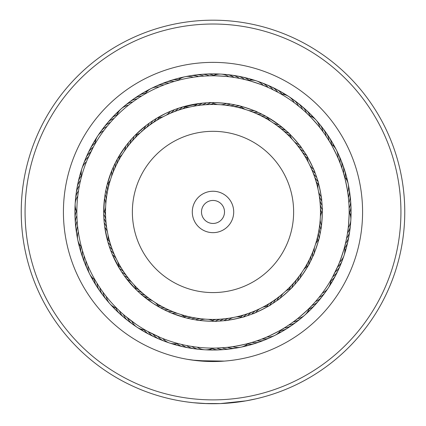 <?xml version="1.0" encoding="UTF-8"?>
<svg xmlns="http://www.w3.org/2000/svg" width="426" height="426" viewBox="0 0 426 426"><rect width="100%" height="100%" fill="white"/><g stroke="black" fill="none" stroke-linecap="round" stroke-linejoin="round"><path stroke-width="0.64" d="M105.52 211.951A107.48 107.48 0 0 1 213 104.471A107.48 107.48 0 0 1 320.48 211.951A107.48 107.48 0 0 1 213 319.425A107.48 107.48 0 0 1 105.52 211.951A107.48 107.48 0 0 1 213 104.471A107.48 107.48 0 0 1 320.48 211.951M192.291 211.951A20.709 20.709 0 0 0 213 232.66A20.709 20.709 0 0 0 233.709 211.951A20.709 20.709 0 0 0 213 191.242A20.709 20.709 0 0 0 192.291 211.951M201.493 211.951A11.507 11.507 0 0 0 213 223.458A11.507 11.507 0 0 0 224.507 211.951A11.507 11.507 0 0 0 213 200.444A11.507 11.507 0 0 0 201.493 211.951M211.376 361.52L210.572 361.509M192.797 360.156L191.556 359.986M187.435 359.326L197.1 360.678L224.316 361.099M230.12 360.545L233.698 360.087M215.977 361.498L215.199 361.514M214.219 361.525L192.509 360.119M192.312 360.092L190.619 359.842M400.866 206.988A187.93 187.93 0 0 0 208.037 24.085A187.93 187.93 0 0 0 25.134 216.914A187.93 187.93 0 0 0 217.963 399.817A187.93 187.93 0 0 0 400.866 206.988M21.3 217.015A191.769 191.769 0 0 1 207.936 20.251A191.769 191.769 0 0 1 404.7 206.887A191.769 191.769 0 0 1 218.064 403.651A191.769 191.769 0 0 1 21.3 217.015M362.526 208A149.579 149.579 0 0 1 216.951 361.477A149.579 149.579 0 0 1 63.474 215.902A149.579 149.579 0 0 1 209.049 62.425A149.579 149.579 0 0 1 362.526 208M74.976 215.599A138.072 138.072 0 0 0 216.648 349.975A138.072 138.072 0 0 0 351.024 208.303A138.072 138.072 0 0 0 209.352 73.927A138.072 138.072 0 0 0 74.976 215.599M206.562 403.608L194.858 402.858M250.925 399.929L256.047 398.821L245.871 400.877L220.492 403.571L204.347 403.523M198.239 403.15L192.637 402.634M191.609 402.522L191.322 402.49M193.862 402.762L193.207 402.692M189.176 402.229L188.766 402.181M187.461 402.011L191.407 402.495M191.886 402.554L192.222 402.586M193.42 402.714L207.206 403.63M221.898 403.513L231.483 402.826M232.809 402.692L245.6 400.925M246.755 400.722L248.07 400.483M244.263 401.154L233.405 402.629M233.155 402.655L230.892 402.879M246.228 400.818L241.867 401.532M189.091 402.219L184.836 401.638M184.565 401.596L186.322 401.851M187.616 402.027L193.266 402.698M307.226 156.544L306.48 155.304A15.341 15.341 71.8 0 1 302.029 151.741M300.255 146.118L301.741 148.131A15.341 15.341 67.3 0 1 297.023 144.931M307.934 114.349L306.789 113.252C306.933 112.618 322.631 130.271 321.965 130.308M292.279 139.382A15.341 15.341 0 0 1 289.85 134.222L287.518 131.98C287.246 130.899 302.13 147.63 301.113 147.263L299.164 144.691A15.341 15.341 0 0 1 294.323 141.677M321.896 202.462L322.109 205.337A15.341 15.341 99.6 0 1 319.825 200.113A15.341 15.341 0 0 0 322.109 205.337M321.486 198.564L321.763 201.051A15.341 15.341 97.3 0 1 319.276 195.917M344.016 174.894L343.574 173.371C344.016 172.892 348.782 196.029 348.186 195.731M317.94 188.739A15.341 15.341 0 0 1 318.419 183.058L317.519 179.958C317.823 178.883 322.349 200.811 321.651 199.986L321.252 196.78A15.341 15.341 0 0 1 318.563 191.753M344.991 245.365L345.369 243.826C345.992 243.629 338.553 266.053 338.185 265.494L332.514 277.172M303.616 269.743A15.341 15.341 0 0 1 307.971 266.064L310.794 260.776A15.341 15.341 129.6 0 1 311.433 255.11A15.341 15.341 0 0 0 310.794 260.776M335.981 270.377L337.27 267.587M314.132 253.422L312.641 256.894A15.341 15.341 127.3 0 1 313.051 251.207M319.995 234.311L319.516 236.505C320.309 235.732 313.259 256.99 313.078 255.914L314.329 252.938A15.341 15.341 0 0 1 314.521 247.24M268.401 306.177L269.647 305.431A15.341 15.341 161.8 0 1 273.21 300.98M294.781 320.805L290.777 323.707M278.833 299.206L276.82 300.692A15.341 15.341 157.3 0 1 280.02 295.974M310.602 306.885L311.699 305.74C312.333 305.884 294.68 321.582 294.638 320.911M285.569 291.23A15.341 15.341 0 0 1 290.729 288.801L292.966 286.469C294.047 286.197 277.321 301.081 277.688 300.064L280.26 298.115A15.341 15.341 0 0 1 283.274 293.269M219.177 321.082L219.614 321.055A15.341 15.341 -170.4 0 1 224.837 318.776A15.341 15.341 0 0 0 219.614 321.055M229.396 347.115L224.124 347.648M226.387 320.437L223.9 320.714A15.341 15.341 -172.7 0 1 229.028 318.227M250.057 342.962L251.58 342.525C252.059 342.962 228.922 347.733 229.22 347.137M236.212 316.891A15.341 15.341 0 0 1 241.893 317.37L244.993 316.47C246.068 316.774 224.14 321.3 224.965 320.602L228.171 320.198A15.341 15.341 0 0 1 233.198 317.514M160.293 337.488L147.22 331.162M155.208 302.567A15.341 15.341 0 0 1 158.887 306.922L164.175 309.745A15.341 15.341 -140.4 0 1 169.841 310.384A15.341 15.341 0 0 0 164.175 309.745M154.574 334.932L157.364 336.22M171.529 313.083L168.057 311.592A15.341 15.341 -142.7 0 1 173.744 312.002M179.586 343.942L181.125 344.32M190.635 318.946L185.31 317.695L172.013 313.28A15.341 15.341 0 0 1 177.711 313.467M118.774 267.352L119.52 268.598A15.341 15.341 -108.2 0 1 123.971 272.161M101.431 289.989L101.244 289.723M125.745 277.784L124.259 275.771A15.341 15.341 -112.7 0 1 128.977 278.971M104.035 293.589L104.588 294.318L104.035 293.589M118.066 309.553L118.55 310.016M125.329 277.23L126.836 279.211A15.341 15.341 0 0 1 131.677 282.225M133.721 284.52A15.341 15.341 0 0 1 136.15 289.68L125.329 277.235M103.763 215.801L103.891 218.565A15.341 15.341 -80.4 0 1 106.175 223.788A15.341 15.341 0 0 0 103.891 218.565M77.356 223.746L77.33 223.426M104.514 225.333L104.237 222.851A15.341 15.341 -82.7 0 1 106.724 227.979M77.926 229.071L77.841 228.4M81.984 249.008L82.17 249.652M108.06 235.157A15.341 15.341 0 0 1 107.581 240.839L104.748 227.117A15.341 15.341 0 0 1 107.437 232.149M87.463 159.244L93.486 146.72M116.468 160.666L115.206 163.126A15.341 15.341 -50.4 0 1 114.567 168.792A15.341 15.341 0 0 0 115.206 163.126M90.019 153.525L88.73 156.315M111.868 170.48L113.359 167.008A15.341 15.341 -52.7 0 1 112.949 172.695M81.009 178.537L80.844 179.186M106.005 189.586L107.256 184.261L111.671 170.964A15.341 15.341 0 0 1 111.479 176.662M157.599 117.725L156.353 118.465A15.341 15.341 -18.2 0 1 152.79 122.922M139.409 97.394L139.984 97.032M147.167 124.69L149.18 123.21A15.341 15.341 -22.7 0 1 145.98 127.928M130.633 103.534L131.176 103.124M115.398 117.017L114.935 117.501M140.431 132.672A15.341 15.341 0 0 1 135.271 135.101L145.74 125.787A15.341 15.341 0 0 1 142.726 130.628M203.511 103.055L206.386 102.842A15.341 15.341 9.6 0 1 201.163 105.126A15.341 15.341 0 0 0 206.386 102.842M196.604 76.786L201.876 76.249M205.321 102.911L202.1 103.188A15.341 15.341 7.3 0 1 196.972 105.675M175.943 80.935L175.299 81.121M181.716 107.219L201.035 103.3L197.829 103.699A15.341 15.341 0 0 1 192.802 106.388M189.788 107.006A15.341 15.341 0 0 1 184.107 106.532L178.372 108.273A15.341 15.341 -21.5 0 1 173.915 111.83M258.417 112.528L261.825 114.152A15.341 15.341 39.6 0 1 256.159 113.518A15.341 15.341 0 0 0 261.825 114.152M246.414 79.96L244.875 79.577C244.678 78.959 267.102 86.398 266.543 86.766L268.151 87.463A15.341 15.341 -142.7 0 0 258.96 81.978M254.471 110.819L257.943 112.31A15.341 15.341 37.3 0 1 252.256 111.9M342.919 171.215L343.67 173.691M344.064 175.065L344.309 175.959M341.215 166.135L342.797 170.821M315.858 174.958L316.678 177.322A15.341 15.341 68.5 0 1 313.121 172.865M314.324 170.943L315.235 173.27A15.341 15.341 -113.8 0 1 311.507 168.957M329.958 142.247L329.138 140.889C329.442 140.314 340.033 161.427 339.378 161.294M308.36 162.37A15.341 15.341 0 0 1 307.348 156.757L305.676 153.994C305.692 152.881 315.741 172.892 314.851 172.274L313.637 169.282A15.341 15.341 0 0 1 309.739 165.118M346.945 236.382L345.843 241.803M320.794 230.088L320.102 233.799A15.341 15.341 98.5 0 1 319.25 228.166M321.422 225.833L320.879 229.571A15.341 15.341 -83.8 0 1 319.804 223.97M349.139 210.066L349.112 208.479C349.661 208.133 348.276 231.712 347.776 231.27M322.131 205.774L322.237 208.096C322.812 207.148 321.502 229.507 321.044 228.517L321.486 225.317A15.341 15.341 0 0 1 320.192 219.763M296.464 282.534L294.829 284.424A15.341 15.341 128.5 0 1 296.906 279.115M299.174 279.195L297.614 281.149A15.341 15.341 -53.8 0 1 299.483 275.76M328.339 287.848A15.341 15.341 0 0 0 330.848 280.143L329.032 283.189M312.423 257.368L309.532 263.236C310.501 262.688 298.195 281.394 298.285 280.319L300.271 277.768A15.341 15.341 0 0 1 301.928 272.31M258.816 340.166L253.566 341.924M249.987 314.809L247.628 315.629A15.341 15.341 158.5 0 1 252.085 312.072M254.008 313.275L251.681 314.186A15.341 15.341 -23.8 0 1 255.989 310.453M282.704 328.909L284.062 328.089C284.637 328.393 263.524 338.984 263.657 338.329M275.35 301.73L270.957 304.627C272.07 304.643 252.059 314.692 252.677 313.802L255.669 312.583A15.341 15.341 0 0 1 259.833 308.69M178.824 343.745L178.515 343.665M184.032 344.985L183.372 344.842M194.863 319.74L191.152 319.053A15.341 15.341 -171.5 0 1 196.785 318.195M193.857 346.753L188.393 345.864M199.118 320.373L195.38 319.83A15.341 15.341 6.2 0 1 200.976 318.755M214.885 348.09L215.556 348.079M194.581 346.855L193.91 346.759M222.489 320.847L216.85 321.188C217.803 321.758 195.443 320.453 196.434 319.995L199.634 320.437A15.341 15.341 0 0 1 205.188 319.143M117.512 309.004L118.604 310.069M141.554 294.68L139.568 292.918M121.261 312.562L120.723 312.066M161.06 308.131L152.913 303.259L141.331 294.483M135.825 324.117L125.036 315.879M137.103 327.29A15.341 15.341 0 0 0 144.808 329.799L145.751 330.336M81.776 248.251L81.691 247.943M83.304 253.385L83.097 252.74M110.142 248.938L108.561 244.21M85.035 258.454L84.801 257.815M111.676 252.959L109.913 248.294M96.042 281.655L96.388 282.23M86.963 263.449L86.707 262.821M119.935 269.28L112.363 254.62A15.341 15.341 0 0 1 116.261 258.784M81.206 177.775L81.286 177.461M79.96 182.983L80.029 182.669M105.206 193.814L105.898 190.097A15.341 15.341 -81.5 0 1 106.75 195.736M78.927 188.239L79.044 187.573M104.578 198.069L105.121 194.331A15.341 15.341 96.2 0 1 106.196 199.927M76.861 213.836L76.872 214.507M78.096 193.532L78.192 192.861M103.869 218.128L103.694 212.574L104.514 198.585A15.341 15.341 0 0 1 105.808 204.139M129.536 141.368L132.843 137.635M126.826 144.707L128.386 142.753A15.341 15.341 126.2 0 1 126.517 148.136M103.752 130.691A15.341 15.341 0 0 0 95.152 143.759L94.891 144.217M122.384 154.159A15.341 15.341 0 0 1 118.029 157.838L125.729 146.134A15.341 15.341 0 0 1 124.072 151.587M172.264 82.032L174.745 81.281M176.114 80.887L177.578 80.482M167.184 83.736L171.875 82.154M176.013 109.093L181.007 107.432M166.497 83.981L167.136 83.752M171.992 110.627L176.657 108.864M143.296 94.993L142.721 95.339M161.502 85.914L162.13 85.658M155.671 118.881L165.799 113.359L173.323 110.1M242.682 79.071L245.206 79.657M246.585 80.003L248.054 80.386M235.365 104.956L237.554 105.435C236.781 104.642 258.039 111.687 256.963 111.873L253.987 110.622A15.341 15.341 0 0 1 248.289 110.43M231.137 104.157L234.848 104.849A15.341 15.341 8.5 0 1 229.215 105.701M226.882 103.529L230.62 104.072A15.341 15.341 -173.8 0 1 225.024 105.147M211.115 75.807L209.528 75.839C209.182 75.29 232.761 76.675 232.319 77.175M206.823 102.815L209.15 102.709C208.197 102.139 230.557 103.449 229.566 103.907L226.366 103.465A15.341 15.341 0 0 1 220.812 104.759M270.792 121.335A15.341 15.341 0 0 1 267.113 116.98L278.817 124.68L287.459 131.927M303.349 110.089L305.277 111.836M295.127 103.353L301.267 108.284M294.254 102.703A15.341 15.341 0 0 0 281.192 94.103L284.238 95.919M123.221 274.301L120.473 270.143M113.577 166.534L116.341 160.911M152.721 120.766A15.341 15.341 0 0 1 149.334 125.356A15.341 15.341 -20.4 0 0 152.721 120.766L154.718 119.477M262.219 114.349L266.372 116.559M107.645 241.079L108.039 242.474A15.341 15.341 -109.2 0 1 111.42 247.064M109.908 248.289L110.765 250.626A15.341 15.341 66.2 0 1 114.493 254.94M135.095 135.276L134.089 136.315A15.341 15.341 -49.2 0 1 131.799 141.538M172.631 110.371L170.331 111.314A15.341 15.341 0 0 1 166.167 115.212M163.419 116.591A15.341 15.341 0 0 1 157.806 117.603L155.043 119.275M177.36 108.614L174.319 109.716A15.341 15.341 156.2 0 1 170.011 113.444M183.872 106.596L182.477 106.99A15.341 15.341 -19.2 0 1 177.887 110.371M133.034 137.433L131.171 139.478A15.341 15.341 -51.5 0 1 129.094 144.787M105.691 191.146L105.6 191.615M117.64 261.532A15.341 15.341 0 0 1 118.652 267.139L119.93 269.275M108.481 243.944L109.322 246.579A15.341 15.341 -111.5 0 1 112.879 251.031M136.325 289.856L137.364 290.862A15.341 15.341 -139.2 0 1 142.588 293.152M199.613 103.465L204.576 102.97M150.65 122.171L154.808 119.418M115.398 162.732L117.613 158.573M104.104 221.44L103.768 216.078M121.82 272.23A15.341 15.341 0 0 1 126.405 275.617A15.341 15.341 -110.4 0 0 121.82 272.23L120.526 270.233M273.087 120.643A109.306 109.306 0 0 0 121.692 151.858A109.306 109.306 0 0 0 152.913 303.259A109.306 109.306 0 0 0 304.308 272.038A109.306 109.306 0 0 0 273.087 120.643M324.99 134.515L329.314 141.176M330.049 142.401L330.816 143.711M321.859 130.17L325.091 134.659M349.043 206.408L349.118 208.815M349.144 210.242L349.155 211.759M348.164 195.555L348.718 201.061M290.436 323.941L285.825 326.992M224.071 347.653L216.131 348.069M214.709 348.095L213.192 348.106M341.274 166.305L341.077 165.751M344.565 247.005L344.714 246.436M309.409 308.094L311.118 306.347M313.115 304.228L314.803 302.359M316.667 300.218L318.281 298.285M320.059 296.07L321.593 294.078M309.143 115.542L307.396 113.833M138.152 325.688A136.155 136.155 0 0 0 326.737 286.799A136.155 136.155 0 0 0 287.848 98.214A136.155 136.155 0 0 0 99.263 137.103A136.155 136.155 0 0 0 138.152 325.688M128.881 319.01L131.746 321.199A15.341 15.341 0 0 0 137.092 327.285M242.852 79.108L242.282 78.98M105.941 127.832L104.407 129.823M109.333 123.684L107.719 125.611M112.885 119.674L111.197 121.538M116.591 115.808L114.882 117.555M271.426 88.97L278.05 92.341M195.875 76.877L196.78 76.765M206.546 75.95L209.869 75.833M211.291 75.807L212.808 75.796M140.175 96.91L142.225 95.637M143.45 94.902L144.76 94.13M76.999 218.405L76.957 217.494M76.85 213.048L76.845 212.143M98.443 285.537L97.959 284.77M95.642 280.979L95.184 280.191M304.18 151.667A15.341 15.341 0 0 1 299.595 148.285A15.341 15.341 69.6 0 0 304.18 151.667L305.474 153.669M310.602 261.17L308.387 265.323M167.583 311.374L161.715 308.483M242.128 317.306L243.523 316.907A15.341 15.341 160.8 0 1 248.113 313.531M289.675 134.046L288.636 133.034A15.341 15.341 40.8 0 1 283.412 130.75M262.581 307.311A15.341 15.341 0 0 1 268.194 306.299L270.957 304.627M290.905 288.626L291.911 287.587A15.341 15.341 130.8 0 1 294.201 282.363M318.355 182.823L317.961 181.428A15.341 15.341 70.8 0 1 314.58 176.833M163.781 309.548L159.691 307.38M273.279 303.131A15.341 15.341 0 0 1 276.666 298.541A15.341 15.341 159.6 0 0 273.279 303.131L271.282 304.425M302.779 149.601L305.676 153.994M273.364 123.023A15.341 15.341 0 0 0 278.817 124.68M240.69 106.207A15.341 15.341 0 0 0 245.371 109.461M248.369 80.471A15.341 15.341 0 0 1 256.457 80.897M256.468 80.897A15.341 15.341 0 0 1 263.209 85.392M276.815 125.468A15.341 15.341 -143.8 0 0 282.198 127.337M273.881 123.284A15.341 15.341 -143.8 0 0 274.312 123.678M291.033 98.305A15.341 15.341 36.2 0 1 298.493 105.983M280.164 128.045A15.341 15.341 38.5 0 0 285.473 130.122M277.321 125.745A15.341 15.341 38.5 0 0 277.736 126.155A15.341 15.341 0 0 1 277.321 125.745M295.442 101.463A15.341 15.341 -141.5 0 1 297.731 102.932A15.341 15.341 0 0 0 295.442 101.463M297.737 102.938A15.341 15.341 -141.5 0 1 302.593 109.423A15.341 15.341 0 0 0 297.737 102.938M280.665 128.343A15.341 15.341 40.8 0 0 281.059 128.769A15.341 15.341 0 0 1 280.665 128.343M299.723 104.791A15.341 15.341 -139.2 0 1 301.949 106.351A15.341 15.341 0 0 0 299.723 104.791M301.959 106.356A15.341 15.341 -139.2 0 1 306.555 113.028A15.341 15.341 0 0 0 301.959 106.356M286.554 133.583A15.341 15.341 -137 0 0 290.287 135.622M283.897 131.07A15.341 15.341 -137 0 0 284.28 131.512A15.341 15.341 0 0 1 283.897 131.07M303.871 108.284A15.341 15.341 43 0 1 310.123 116.032A15.341 15.341 0 0 0 303.871 108.284M289.579 136.533A15.341 15.341 45.3 0 0 291.214 137.689M287.028 133.918A15.341 15.341 45.3 0 0 287.39 134.376M307.881 111.937A15.341 15.341 -134.7 0 1 309.979 113.667M309.984 113.673A15.341 15.341 -134.7 0 1 312.695 117.288M290.037 136.89A15.341 15.341 47.5 0 0 290.383 137.364A15.341 15.341 0 0 1 290.037 136.89M311.741 115.75A15.341 15.341 -132.5 0 1 313.765 117.555A15.341 15.341 0 0 0 311.741 115.75M313.776 117.565A15.341 15.341 -132.5 0 1 314.91 118.929A15.341 15.341 0 0 0 313.776 117.565M248.859 110.547A15.341 15.341 37.3 0 0 249.375 110.813M252.82 112.038A15.341 15.341 39.6 0 0 253.326 112.326A15.341 15.341 0 0 1 252.82 112.038M264.04 83.89A15.341 15.341 -140.4 0 1 266.623 84.715A15.341 15.341 0 0 0 264.04 83.89M266.639 84.721A15.341 15.341 -140.4 0 1 273.002 89.732A15.341 15.341 0 0 0 266.639 84.721M256.718 113.678A15.341 15.341 41.8 0 0 257.213 113.987M259.998 115.292A15.341 15.341 41.8 0 0 265.632 116.149M269.035 85.993A15.341 15.341 -138.2 0 1 277.763 92.186M260.552 115.473A15.341 15.341 -135.9 0 0 261.031 115.803M263.763 117.214A15.341 15.341 -135.9 0 0 267.895 118.22M273.945 88.299A15.341 15.341 44.1 0 1 281.985 94.162M264.306 117.422A15.341 15.341 46.3 0 0 264.775 117.768A15.341 15.341 0 0 1 264.306 117.422M267.448 119.285A15.341 15.341 46.3 0 0 269.328 119.972A15.341 15.341 0 0 1 267.448 119.285M278.764 90.791A15.341 15.341 -133.7 0 1 281.235 91.915A15.341 15.341 0 0 0 278.764 90.791M281.245 91.925A15.341 15.341 -133.7 0 1 284.797 94.71A15.341 15.341 0 0 0 281.245 91.925M267.986 119.509A15.341 15.341 48.6 0 0 268.439 119.876M283.476 93.47A15.341 15.341 -131.4 0 1 287.364 95.722M212.377 102.645A15.341 15.341 0 0 0 217.745 104.578M213.133 75.796A15.341 15.341 0 0 1 228.746 76.707M145.037 93.97A15.341 15.341 0 0 1 159.015 86.957M103.694 212.574A15.341 15.341 0 0 0 105.627 207.206M76.845 211.818A15.341 15.341 0 0 1 75.162 203.889M75.162 203.878A15.341 15.341 0 0 1 77.761 196.205M95.019 279.914A15.341 15.341 0 0 1 88.006 265.936M152.636 300.878A15.341 15.341 0 0 0 147.183 299.222M213.623 321.257A15.341 15.341 0 0 0 208.255 319.324M212.867 348.106A15.341 15.341 0 0 1 197.254 347.19M280.963 329.932A15.341 15.341 0 0 1 266.985 336.945M328.334 287.859A15.341 15.341 0 0 1 322.248 293.205M322.306 211.328A15.341 15.341 0 0 0 320.373 216.69M349.155 212.084A15.341 15.341 0 0 1 350.838 220.008M350.838 220.018A15.341 15.341 0 0 1 348.239 227.697M330.981 143.988A15.341 15.341 0 0 1 336.402 150.011M336.407 150.021A15.341 15.341 0 0 1 337.994 157.966M221.392 104.721A15.341 15.341 -173.8 0 0 221.962 104.849M223.756 74.513A15.341 15.341 6.2 0 1 234.055 77.431M166.657 114.892A15.341 15.341 156.2 0 0 167.21 114.716M153.6 87.548A15.341 15.341 -23.8 0 1 163.973 84.928M124.333 151.065A15.341 15.341 126.2 0 0 124.727 150.639M99.354 133.913A15.341 15.341 -53.8 0 1 107.032 126.458M105.77 203.569L105.776 203.548A15.341 15.341 96.2 0 0 105.898 202.989M75.562 201.194A15.341 15.341 -83.8 0 1 78.485 190.896M115.941 258.294A15.341 15.341 66.2 0 0 115.766 257.741M88.597 271.351A15.341 15.341 -113.8 0 1 85.977 260.978M149.185 298.434A15.341 15.341 36.2 0 0 143.802 296.565M152.119 300.618A15.341 15.341 36.2 0 0 151.688 300.223M134.967 325.597A15.341 15.341 -143.8 0 1 127.507 317.918M204.608 319.18A15.341 15.341 6.2 0 0 204.038 319.053M202.243 349.389A15.341 15.341 -173.8 0 1 191.945 346.466M259.343 309.01A15.341 15.341 -23.8 0 0 258.79 309.185M272.4 336.354A15.341 15.341 156.2 0 1 262.027 338.974M301.667 272.832A15.341 15.341 -53.8 0 0 301.273 273.263M326.646 289.984A15.341 15.341 126.2 0 1 318.967 297.439M320.23 220.343A15.341 15.341 -83.8 0 0 320.102 220.913M350.438 222.707A15.341 15.341 96.2 0 1 347.515 233.001M310.059 165.602A15.341 15.341 -113.8 0 0 310.234 166.161M337.403 152.545A15.341 15.341 66.2 0 1 340.023 162.924M225.604 105.137A15.341 15.341 8.5 0 0 226.169 105.281A15.341 15.341 0 0 1 225.604 105.137M229.156 75.045A15.341 15.341 -171.5 0 1 239.327 78.363A15.341 15.341 0 0 0 229.156 75.045M170.506 113.146A15.341 15.341 -21.5 0 0 171.071 112.991A15.341 15.341 0 0 1 170.506 113.146M158.536 85.306A15.341 15.341 158.5 0 1 160.953 84.066A15.341 15.341 0 0 0 158.536 85.306M160.964 84.06A15.341 15.341 158.5 0 1 169.005 83.097A15.341 15.341 0 0 0 160.959 84.06M126.799 147.625A15.341 15.341 -51.5 0 0 127.204 147.215A15.341 15.341 0 0 1 126.799 147.625M102.512 129.504A15.341 15.341 128.5 0 1 103.981 127.22A15.341 15.341 0 0 0 102.512 129.504M103.987 127.214A15.341 15.341 128.5 0 1 110.478 122.358A15.341 15.341 0 0 0 103.987 127.214M106.186 199.347A15.341 15.341 -81.5 0 0 106.33 198.782A15.341 15.341 0 0 1 106.186 199.347M76.094 195.795A15.341 15.341 98.5 0 1 79.417 185.624A15.341 15.341 0 0 0 76.094 195.795M114.195 254.444A15.341 15.341 -111.5 0 0 114.04 253.88A15.341 15.341 0 0 1 114.195 254.444M86.356 266.415A15.341 15.341 68.5 0 1 84.151 255.941A15.341 15.341 0 0 0 86.356 266.415M145.836 295.857A15.341 15.341 -141.5 0 0 140.527 293.775M148.679 298.152A15.341 15.341 -141.5 0 0 148.264 297.742A15.341 15.341 0 0 1 148.679 298.152M130.558 322.439A15.341 15.341 38.5 0 1 128.269 320.97A15.341 15.341 0 0 0 130.558 322.439M128.263 320.964A15.341 15.341 38.5 0 1 123.407 314.473A15.341 15.341 0 0 0 128.263 320.964M200.396 318.765A15.341 15.341 -171.5 0 0 199.831 318.616A15.341 15.341 0 0 1 200.396 318.765M196.844 348.857A15.341 15.341 8.5 0 1 186.673 345.534A15.341 15.341 0 0 0 196.844 348.857M255.493 310.756A15.341 15.341 158.5 0 0 254.929 310.911A15.341 15.341 0 0 1 255.493 310.756M267.464 338.595A15.341 15.341 -21.5 0 1 265.047 339.836A15.341 15.341 0 0 0 267.464 338.595M265.036 339.841A15.341 15.341 -21.5 0 1 256.995 340.8A15.341 15.341 0 0 0 265.041 339.841M299.201 276.272A15.341 15.341 128.5 0 0 298.796 276.687A15.341 15.341 0 0 1 299.201 276.272M323.488 294.393A15.341 15.341 -51.5 0 1 322.019 296.677A15.341 15.341 0 0 0 323.488 294.393M322.013 296.688A15.341 15.341 -51.5 0 1 315.522 301.544A15.341 15.341 0 0 0 322.013 296.688M319.814 224.555A15.341 15.341 98.5 0 0 319.67 225.12A15.341 15.341 0 0 1 319.814 224.555M349.906 228.107A15.341 15.341 -81.5 0 1 349.778 230.817A15.341 15.341 0 0 0 349.906 228.107M349.778 230.828A15.341 15.341 -81.5 0 1 346.583 238.278A15.341 15.341 0 0 0 349.778 230.828M311.805 169.457A15.341 15.341 68.5 0 0 311.96 170.017A15.341 15.341 0 0 1 311.805 169.457M339.644 157.487A15.341 15.341 -111.5 0 1 341.849 167.956A15.341 15.341 0 0 0 339.644 157.487M233.379 106.42A15.341 15.341 10.8 0 0 239.045 105.792M229.795 105.712A15.341 15.341 10.8 0 0 230.354 105.882A15.341 15.341 0 0 1 229.795 105.712M234.529 75.785A15.341 15.341 -169.2 0 1 237.234 76.02A15.341 15.341 0 0 0 234.529 75.785M237.245 76.025A15.341 15.341 -169.2 0 1 244.561 79.502A15.341 15.341 0 0 0 237.245 76.025M174.426 111.548A15.341 15.341 -19.2 0 0 174.995 111.415A15.341 15.341 0 0 1 174.426 111.548M163.557 83.262A15.341 15.341 160.8 0 1 174.106 81.467A15.341 15.341 0 0 0 163.557 83.262M129.392 144.286A15.341 15.341 -49.2 0 0 129.818 143.887A15.341 15.341 0 0 1 129.392 144.286M105.84 125.223A15.341 15.341 130.8 0 1 107.4 123.002A15.341 15.341 0 0 0 105.84 125.223M107.405 122.992A15.341 15.341 130.8 0 1 114.077 118.396A15.341 15.341 0 0 0 107.405 122.992M107.474 191.572A15.341 15.341 -79.2 0 0 106.841 185.906M106.761 195.156A15.341 15.341 -79.2 0 0 106.931 194.597A15.341 15.341 0 0 1 106.761 195.156M76.834 190.422A15.341 15.341 100.8 0 1 80.551 180.39A15.341 15.341 0 0 0 76.834 190.422M112.597 250.525A15.341 15.341 -109.2 0 0 112.464 249.955A15.341 15.341 0 0 1 112.597 250.525M84.311 261.388A15.341 15.341 70.8 0 1 83.166 258.928A15.341 15.341 0 0 0 84.311 261.388M83.161 258.917A15.341 15.341 70.8 0 1 82.516 250.839A15.341 15.341 0 0 0 83.161 258.917M145.335 295.559A15.341 15.341 -139.2 0 0 144.941 295.133A15.341 15.341 0 0 1 145.335 295.559M126.277 319.111A15.341 15.341 40.8 0 1 119.445 310.873A15.341 15.341 0 0 0 126.277 319.111M192.621 317.476A15.341 15.341 -169.2 0 0 186.955 318.11M196.205 318.19A15.341 15.341 -169.2 0 0 195.646 318.02A15.341 15.341 0 0 1 196.205 318.19M191.471 348.117A15.341 15.341 10.8 0 1 188.766 347.877A15.341 15.341 0 0 0 191.471 348.117M188.755 347.877A15.341 15.341 10.8 0 1 181.439 344.394A15.341 15.341 0 0 0 188.755 347.877M251.574 312.354A15.341 15.341 160.8 0 0 251.005 312.482A15.341 15.341 0 0 1 251.574 312.354M262.443 340.635A15.341 15.341 -19.2 0 1 251.894 342.429A15.341 15.341 0 0 0 262.443 340.635M296.608 279.616A15.341 15.341 130.8 0 0 296.182 280.01A15.341 15.341 0 0 1 296.608 279.616M320.16 298.674A15.341 15.341 -49.2 0 1 318.6 300.9A15.341 15.341 0 0 0 320.16 298.674M318.595 300.91A15.341 15.341 -49.2 0 1 311.923 305.506A15.341 15.341 0 0 0 318.595 300.91M318.526 232.33A15.341 15.341 100.8 0 0 319.159 237.996M319.239 228.746A15.341 15.341 100.8 0 0 319.069 229.3A15.341 15.341 0 0 1 319.239 228.746M349.166 233.475A15.341 15.341 -79.2 0 1 345.449 243.512A15.341 15.341 0 0 0 349.166 233.475M313.403 173.377A15.341 15.341 70.8 0 0 313.536 173.941A15.341 15.341 0 0 1 313.403 173.377M341.689 162.508A15.341 15.341 -109.2 0 1 342.834 164.974A15.341 15.341 0 0 0 341.689 162.508M342.839 164.984A15.341 15.341 -109.2 0 1 343.484 173.057A15.341 15.341 0 0 0 342.839 164.984M237.511 107.304A15.341 15.341 -167 0 0 241.766 107.203M233.959 106.457A15.341 15.341 -167 0 0 234.508 106.649A15.341 15.341 0 0 1 233.959 106.457M239.865 76.739A15.341 15.341 13 0 1 249.151 80.322A15.341 15.341 0 0 0 239.865 76.739M181.907 109.067A15.341 15.341 163 0 0 185.539 106.857M178.403 110.11A15.341 15.341 163 0 0 178.979 109.999A15.341 15.341 0 0 1 178.403 110.11M168.659 81.419A15.341 15.341 -17 0 1 178.494 79.88A15.341 15.341 0 0 0 168.659 81.419M134.632 138.397A15.341 15.341 133 0 0 136.671 134.664M132.119 141.049A15.341 15.341 133 0 0 132.561 140.671A15.341 15.341 0 0 1 132.119 141.049M109.333 121.075A15.341 15.341 -47 0 1 117.081 114.828A15.341 15.341 0 0 0 109.333 121.075M108.353 187.435A15.341 15.341 103 0 0 108.252 183.185M107.506 190.992A15.341 15.341 103 0 0 107.698 190.438A15.341 15.341 0 0 1 107.506 190.992M77.788 185.086A15.341 15.341 -77 0 1 81.371 175.8A15.341 15.341 0 0 0 77.788 185.086M110.116 243.044A15.341 15.341 73 0 0 107.906 239.412M111.159 246.547A15.341 15.341 73 0 0 111.048 245.972A15.341 15.341 0 0 1 111.159 246.547M82.468 256.292A15.341 15.341 -107 0 1 80.929 246.457A15.341 15.341 0 0 0 82.468 256.292M139.446 290.319A15.341 15.341 43 0 0 135.713 288.28M142.103 292.832A15.341 15.341 43 0 0 141.72 292.39A15.341 15.341 0 0 1 142.103 292.832M122.129 315.618A15.341 15.341 -137 0 1 115.877 307.87A15.341 15.341 0 0 0 122.129 315.618M188.489 316.593A15.341 15.341 13 0 0 184.234 316.694M192.041 317.445A15.341 15.341 13 0 0 191.492 317.253A15.341 15.341 0 0 1 192.041 317.445M186.135 347.163A15.341 15.341 -167 0 1 176.849 343.58A15.341 15.341 0 0 0 186.135 347.163M244.093 314.83A15.341 15.341 -17 0 0 240.461 317.045M247.597 313.792A15.341 15.341 -17 0 0 247.021 313.898A15.341 15.341 0 0 1 247.597 313.792M257.341 342.483A15.341 15.341 163 0 1 247.506 344.022A15.341 15.341 0 0 0 257.341 342.483M291.368 285.5A15.341 15.341 -47 0 0 289.329 289.233M293.881 282.848A15.341 15.341 -47 0 0 293.439 283.231A15.341 15.341 0 0 1 293.881 282.848M316.667 302.822A15.341 15.341 133 0 1 308.919 309.074A15.341 15.341 0 0 0 316.667 302.822M317.647 236.462A15.341 15.341 -77 0 0 317.748 240.717M318.494 232.91A15.341 15.341 -77 0 0 318.302 233.459A15.341 15.341 0 0 1 318.494 232.91M348.212 238.816A15.341 15.341 103 0 1 344.629 248.097A15.341 15.341 0 0 0 348.212 238.816M315.884 180.858A15.341 15.341 -107 0 0 318.094 184.49M314.841 177.354A15.341 15.341 -107 0 0 314.952 177.93A15.341 15.341 0 0 1 314.841 177.354M343.532 167.61A15.341 15.341 73 0 1 345.071 177.44A15.341 15.341 0 0 0 343.532 167.61M241.611 108.353A15.341 15.341 15.3 0 0 243.603 108.529M238.091 107.363A15.341 15.341 15.3 0 0 238.635 107.576M245.163 77.899A15.341 15.341 -164.7 0 1 252.006 80.12M185.976 107.927A15.341 15.341 -14.7 0 0 187.791 107.086M182.435 108.827A15.341 15.341 -14.7 0 0 183.015 108.742M173.829 79.774A15.341 15.341 165.3 0 1 176.375 78.826M176.38 78.821A15.341 15.341 165.3 0 1 180.869 78.277M137.587 135.372A15.341 15.341 -44.7 0 0 138.738 133.737M134.973 137.923A15.341 15.341 -44.7 0 0 135.425 137.561M112.986 117.07A15.341 15.341 135.3 0 1 118.337 112.256M109.402 183.34A15.341 15.341 -74.7 0 0 109.578 181.348M108.412 186.86A15.341 15.341 -74.7 0 0 108.625 186.316M78.948 179.788A15.341 15.341 105.3 0 1 81.174 172.94M108.976 238.975A15.341 15.341 -104.7 0 0 108.135 237.16M109.876 242.511A15.341 15.341 -104.7 0 0 109.791 241.936M80.823 251.122A15.341 15.341 75.3 0 1 79.332 244.082M136.421 287.364A15.341 15.341 -134.7 0 0 134.786 286.213M138.972 289.978A15.341 15.341 -134.7 0 0 138.61 289.526M118.119 311.96A15.341 15.341 45.3 0 1 116.021 310.234M116.016 310.229A15.341 15.341 45.3 0 1 113.305 306.613M184.389 315.549A15.341 15.341 -164.7 0 0 182.397 315.373M187.909 316.539A15.341 15.341 -164.7 0 0 187.365 316.326M180.837 346.003A15.341 15.341 15.3 0 1 178.159 345.555M178.148 345.55A15.341 15.341 15.3 0 1 173.994 343.777M240.024 315.975A15.341 15.341 165.3 0 0 238.209 316.816M243.565 315.075A15.341 15.341 165.3 0 0 242.985 315.16M252.171 344.123A15.341 15.341 -14.7 0 1 249.625 345.076M249.62 345.076A15.341 15.341 -14.7 0 1 245.131 345.619M288.413 288.53A15.341 15.341 135.3 0 0 287.262 290.165M291.027 285.974A15.341 15.341 135.3 0 0 290.575 286.341M313.014 306.832A15.341 15.341 -44.7 0 1 307.663 311.646M316.598 240.562A15.341 15.341 105.3 0 0 316.422 242.554M317.588 237.042A15.341 15.341 105.3 0 0 317.375 237.586M347.052 244.114A15.341 15.341 -74.7 0 1 346.604 246.792M346.599 246.803A15.341 15.341 -74.7 0 1 344.826 250.957M317.024 184.927A15.341 15.341 75.3 0 0 317.865 186.742M316.124 181.385A15.341 15.341 75.3 0 0 316.209 181.961M345.177 172.775A15.341 15.341 -104.7 0 1 346.668 179.82M242.186 108.428A15.341 15.341 17.5 0 0 242.719 108.662A15.341 15.341 0 0 1 242.186 108.428M250.408 79.268A15.341 15.341 -162.5 0 1 254.743 80.434A15.341 15.341 0 0 0 250.408 79.268M186.519 107.703A15.341 15.341 -12.5 0 0 187.094 107.64A15.341 15.341 0 0 1 186.519 107.703M179.053 78.336A15.341 15.341 167.5 0 1 183.393 77.181A15.341 15.341 0 0 0 179.053 78.336M137.944 134.914A15.341 15.341 -42.5 0 0 138.413 134.568A15.341 15.341 0 0 1 137.944 134.914M116.799 113.209A15.341 15.341 137.5 0 1 119.978 110.041A15.341 15.341 0 0 0 116.799 113.209M109.477 182.765A15.341 15.341 -72.5 0 0 109.711 182.232A15.341 15.341 0 0 1 109.477 182.765M80.317 174.543A15.341 15.341 107.5 0 1 80.871 171.88A15.341 15.341 0 0 0 80.317 174.543M80.871 171.87A15.341 15.341 107.5 0 1 81.488 170.203A15.341 15.341 0 0 0 80.871 171.87M108.752 238.432A15.341 15.341 -102.5 0 0 108.689 237.857A15.341 15.341 0 0 1 108.752 238.432M79.385 245.893A15.341 15.341 77.5 0 1 78.538 243.315A15.341 15.341 0 0 0 79.385 245.893M78.533 243.305A15.341 15.341 77.5 0 1 78.235 241.553A15.341 15.341 0 0 0 78.533 243.305M135.963 287.007A15.341 15.341 -132.5 0 0 135.617 286.538A15.341 15.341 0 0 1 135.963 287.007M114.259 308.152A15.341 15.341 47.5 0 1 111.09 304.973A15.341 15.341 0 0 0 114.259 308.152M183.814 315.469A15.341 15.341 -162.5 0 0 183.281 315.235A15.341 15.341 0 0 1 183.814 315.469M175.592 344.634A15.341 15.341 17.5 0 1 171.257 343.462A15.341 15.341 0 0 0 175.592 344.634M239.481 316.193A15.341 15.341 167.5 0 0 238.906 316.257A15.341 15.341 0 0 1 239.481 316.193M246.947 345.561A15.341 15.341 -12.5 0 1 242.607 346.716A15.341 15.341 0 0 0 246.947 345.561M288.056 288.988A15.341 15.341 137.5 0 0 287.587 289.334A15.341 15.341 0 0 1 288.056 288.988M309.201 310.692A15.341 15.341 -42.5 0 1 307.396 312.716A15.341 15.341 0 0 0 309.201 310.692M307.386 312.727A15.341 15.341 -42.5 0 1 306.022 313.861A15.341 15.341 0 0 0 307.386 312.727M316.523 241.137A15.341 15.341 107.5 0 0 316.289 241.67A15.341 15.341 0 0 1 316.523 241.137M345.129 252.032A15.341 15.341 -72.5 0 1 344.512 253.694A15.341 15.341 0 0 0 345.683 249.359A15.341 15.341 -72.5 0 1 345.129 252.016M317.248 185.464A15.341 15.341 77.5 0 0 317.311 186.045A15.341 15.341 0 0 1 317.248 185.464M346.615 178.004A15.341 15.341 -102.5 0 1 347.765 182.344A15.341 15.341 0 0 0 346.615 178.004M177.887 80.402A15.341 15.341 0 0 1 185.108 76.723M185.118 76.723A15.341 15.341 0 0 1 193.207 77.244M116.82 115.579A15.341 15.341 0 0 1 121.234 108.784M121.24 108.779A15.341 15.341 0 0 1 128.503 105.185M107.256 184.261A15.341 15.341 0 0 0 110.515 179.58M81.52 176.582A15.341 15.341 0 0 1 86.441 161.736M81.451 247.059A15.341 15.341 0 0 1 78.293 231.744M116.628 308.131A15.341 15.341 0 0 1 106.234 296.448M185.31 317.69A15.341 15.341 0 0 0 180.629 314.436M177.631 343.431A15.341 15.341 0 0 1 169.543 343.005M169.532 342.999A15.341 15.341 0 0 1 162.791 338.51M248.113 343.5A15.341 15.341 0 0 1 240.892 347.174M240.882 347.179A15.341 15.341 0 0 1 232.793 346.657M309.18 308.323A15.341 15.341 0 0 1 304.766 315.112M304.76 315.123A15.341 15.341 0 0 1 297.497 318.712M318.744 239.641A15.341 15.341 0 0 0 315.485 244.322M344.48 247.32A15.341 15.341 0 0 1 339.559 262.16M344.549 176.838A15.341 15.341 0 0 1 347.707 192.158M309.372 115.771A15.341 15.341 0 0 1 319.766 127.454M193.367 106.202L193.34 106.207A15.341 15.341 7.3 0 0 193.936 106.175M187.818 76.414A15.341 15.341 -172.7 0 1 198.521 76.568M143.115 130.191A15.341 15.341 -22.7 0 0 143.605 129.882M123.423 107.16A15.341 15.341 157.3 0 1 132.768 101.947M111.601 176.082L111.596 176.098A15.341 15.341 -52.7 0 0 111.868 175.576M83.033 165.986A15.341 15.341 127.3 0 1 88.517 156.8M107.251 231.595A15.341 15.341 -82.7 0 0 107.224 231.014M77.463 237.133A15.341 15.341 97.3 0 1 77.617 226.43M131.245 281.836A15.341 15.341 -112.7 0 0 130.931 281.346M108.209 301.528A15.341 15.341 67.3 0 1 102.996 292.183M177.141 313.355A15.341 15.341 -142.7 0 0 176.625 313.083M167.04 341.918A15.341 15.341 37.3 0 1 157.849 336.433M232.644 317.7A15.341 15.341 -172.7 0 0 232.064 317.721M238.182 347.488A15.341 15.341 7.3 0 1 227.479 347.334M282.885 293.706A15.341 15.341 157.3 0 0 282.395 294.02M302.577 316.742A15.341 15.341 -22.7 0 1 293.232 321.955M314.404 247.81A15.341 15.341 127.3 0 0 314.132 248.326M342.967 257.911A15.341 15.341 -52.7 0 1 337.483 267.102M318.749 192.302A15.341 15.341 97.3 0 0 318.776 192.887M348.537 186.769A15.341 15.341 -82.7 0 1 348.383 197.472M294.755 142.06A15.341 15.341 67.3 0 0 295.069 142.556M317.791 122.374A15.341 15.341 -112.7 0 1 323.004 131.719M197.531 105.51A15.341 15.341 9.6 0 0 198.111 105.51A15.341 15.341 0 0 1 197.531 105.51M193.17 75.524A15.341 15.341 -170.4 0 1 203.857 76.105A15.341 15.341 0 0 0 193.17 75.524M146.384 127.507A15.341 15.341 -20.4 0 0 146.885 127.214A15.341 15.341 0 0 1 146.384 127.507M127.614 103.72A15.341 15.341 159.6 0 1 137.156 98.875A15.341 15.341 0 0 0 127.614 103.72M113.087 172.131A15.341 15.341 -50.4 0 0 113.375 171.625A15.341 15.341 0 0 1 113.087 172.131M84.939 160.911A15.341 15.341 129.6 0 1 85.764 158.328A15.341 15.341 0 0 0 84.939 160.911M85.77 158.312A15.341 15.341 129.6 0 1 90.781 151.949A15.341 15.341 0 0 0 85.77 158.312M106.564 227.42A15.341 15.341 -80.4 0 0 106.559 226.84A15.341 15.341 0 0 1 106.564 227.42M76.579 231.781A15.341 15.341 99.6 0 1 75.998 229.129A15.341 15.341 0 0 0 76.579 231.781M75.998 229.113A15.341 15.341 99.6 0 1 77.154 221.094A15.341 15.341 0 0 0 75.998 229.113M128.556 278.567A15.341 15.341 -110.4 0 0 128.263 278.066A15.341 15.341 0 0 1 128.556 278.567M104.769 297.337A15.341 15.341 69.6 0 1 99.924 287.795A15.341 15.341 0 0 0 104.769 297.337M173.18 311.864A15.341 15.341 -140.4 0 0 172.674 311.576A15.341 15.341 0 0 1 173.18 311.864M161.96 340.012A15.341 15.341 39.6 0 1 159.377 339.187A15.341 15.341 0 0 0 161.96 340.012M159.361 339.176A15.341 15.341 39.6 0 1 152.998 334.17A15.341 15.341 0 0 0 159.361 339.176M228.469 318.387A15.341 15.341 -170.4 0 0 227.889 318.392A15.341 15.341 0 0 1 228.469 318.387M232.83 348.372A15.341 15.341 9.6 0 1 222.143 347.797A15.341 15.341 0 0 0 232.83 348.372M279.616 296.395A15.341 15.341 159.6 0 0 279.115 296.688A15.341 15.341 0 0 1 279.616 296.395M298.386 320.182A15.341 15.341 -20.4 0 1 288.844 325.027A15.341 15.341 0 0 0 298.386 320.182M312.913 251.771A15.341 15.341 129.6 0 0 312.625 252.277A15.341 15.341 0 0 1 312.913 251.771M341.061 262.986A15.341 15.341 -50.4 0 1 335.219 271.953A15.341 15.341 0 0 0 341.061 262.986M319.436 196.477A15.341 15.341 99.6 0 0 319.441 197.062A15.341 15.341 0 0 1 319.436 196.477M349.421 192.121A15.341 15.341 -80.4 0 1 350.002 194.773A15.341 15.341 0 0 0 349.421 192.121M350.002 194.788A15.341 15.341 -80.4 0 1 348.846 202.808A15.341 15.341 0 0 0 350.002 194.788M297.444 145.33A15.341 15.341 69.6 0 0 297.737 145.836A15.341 15.341 0 0 1 297.444 145.33M321.231 126.565A15.341 15.341 -110.4 0 1 323.057 128.572A15.341 15.341 0 0 0 321.231 126.565M323.068 128.588A15.341 15.341 -110.4 0 1 326.076 136.107A15.341 15.341 0 0 0 323.068 128.588M201.727 104.988A15.341 15.341 11.8 0 0 202.307 105.004M205.369 104.743A15.341 15.341 11.8 0 0 210.684 102.666M198.548 74.854A15.341 15.341 -168.2 0 1 209.203 75.849M149.755 124.951A15.341 15.341 -18.2 0 0 150.266 124.68M131.938 100.445A15.341 15.341 161.8 0 1 141.661 95.978M114.727 168.233A15.341 15.341 -48.2 0 0 115.036 167.737M116.341 164.953A15.341 15.341 -48.2 0 0 117.198 159.313M87.042 155.916A15.341 15.341 131.8 0 1 93.235 147.188M106.037 223.224A15.341 15.341 -78.2 0 0 106.058 222.644M105.792 219.576A15.341 15.341 -78.2 0 0 103.715 214.267M75.903 226.398A15.341 15.341 101.8 0 1 76.898 215.742M126.005 275.196A15.341 15.341 -108.2 0 0 125.729 274.679M101.494 293.013A15.341 15.341 71.8 0 1 97.032 283.29M169.282 310.219A15.341 15.341 -138.2 0 0 168.787 309.915M166.002 308.61A15.341 15.341 -138.2 0 0 160.368 307.753M156.965 337.903A15.341 15.341 41.8 0 1 148.237 331.716M224.273 318.914A15.341 15.341 -168.2 0 0 223.693 318.893M220.631 319.159A15.341 15.341 -168.2 0 0 215.316 321.231M227.452 349.048A15.341 15.341 11.8 0 1 216.797 348.053M276.245 298.945A15.341 15.341 161.8 0 0 275.734 299.222M294.062 323.456A15.341 15.341 -18.2 0 1 284.339 327.919M311.273 255.669A15.341 15.341 131.8 0 0 310.964 256.164M309.659 258.949A15.341 15.341 131.8 0 0 308.802 264.583M338.958 267.986A15.341 15.341 -48.2 0 1 332.765 276.714M319.963 200.678A15.341 15.341 101.8 0 0 319.942 201.258M320.208 204.32A15.341 15.341 101.8 0 0 322.285 209.635M350.097 197.499A15.341 15.341 -78.2 0 1 350.571 200.177M350.571 200.183A15.341 15.341 -78.2 0 1 349.102 208.154M299.995 148.706A15.341 15.341 71.8 0 0 300.271 149.217M324.505 130.888A15.341 15.341 -108.2 0 1 328.968 140.612M205.944 104.626A15.341 15.341 -165.9 0 0 206.525 104.668M209.592 104.524A15.341 15.341 -165.9 0 0 213.676 103.326M203.953 74.39A15.341 15.341 14.1 0 1 213.847 75.45M153.227 122.534A15.341 15.341 164.1 0 0 153.749 122.278M156.337 120.622A15.341 15.341 164.1 0 0 159.276 117.544M136.384 97.341A15.341 15.341 -15.9 0 1 145.484 93.31M116.527 164.399A15.341 15.341 134.1 0 0 116.852 163.919M118.263 161.188A15.341 15.341 134.1 0 0 119.269 157.056M89.348 151.006A15.341 15.341 -45.9 0 1 95.211 142.966M105.675 219.007A15.341 15.341 104.1 0 0 105.717 218.426M105.579 215.354A15.341 15.341 104.1 0 0 104.381 211.275M75.439 220.998A15.341 15.341 -75.9 0 1 76.499 211.099M123.583 271.724A15.341 15.341 74.1 0 0 123.327 271.202M121.671 268.609A15.341 15.341 74.1 0 0 118.593 265.675M98.39 288.567A15.341 15.341 -105.9 0 1 94.364 279.467M165.448 308.424A15.341 15.341 44.1 0 0 164.969 308.099M162.237 306.683A15.341 15.341 44.1 0 0 158.105 305.682M152.055 335.603A15.341 15.341 -135.9 0 1 144.015 329.74M220.056 319.276A15.341 15.341 14.1 0 0 219.475 319.234M216.408 319.372A15.341 15.341 14.1 0 0 212.324 320.57M222.047 349.512A15.341 15.341 -165.9 0 1 212.153 348.452M272.773 301.368A15.341 15.341 -15.9 0 0 272.251 301.619M269.663 303.28A15.341 15.341 -15.9 0 0 266.724 306.358M289.616 326.556A15.341 15.341 164.1 0 1 280.516 330.587M309.473 259.498A15.341 15.341 -45.9 0 0 309.148 259.982M307.737 262.714A15.341 15.341 -45.9 0 0 306.731 266.846M336.652 272.896A15.341 15.341 134.1 0 1 330.789 280.936M320.325 204.89A15.341 15.341 -75.9 0 0 320.283 205.47M320.421 208.543A15.341 15.341 -75.9 0 0 321.619 212.627M350.561 202.904A15.341 15.341 104.1 0 1 349.501 212.798M302.417 152.178A15.341 15.341 -105.9 0 0 302.673 152.7M304.329 155.288A15.341 15.341 -105.9 0 0 307.407 158.227M327.61 135.335A15.341 15.341 74.1 0 1 331.636 144.435M210.167 104.429A15.341 15.341 16.3 0 0 210.748 104.498A15.341 15.341 0 0 1 210.167 104.429M213.82 104.476A15.341 15.341 16.3 0 0 215.79 104.13A15.341 15.341 0 0 1 213.82 104.476M209.374 74.14A15.341 15.341 -163.7 0 1 212.073 73.879A15.341 15.341 0 0 0 209.374 74.14M212.089 73.879A15.341 15.341 -163.7 0 1 216.557 74.518A15.341 15.341 0 0 0 212.089 73.879M156.789 120.249A15.341 15.341 -13.7 0 0 157.322 120.02A15.341 15.341 0 0 1 156.789 120.249M159.974 118.465A15.341 15.341 -13.7 0 0 161.507 117.182A15.341 15.341 0 0 1 159.974 118.465M140.953 94.418A15.341 15.341 166.3 0 1 147.364 91.153A15.341 15.341 0 0 0 140.953 94.418M118.471 160.645A15.341 15.341 -43.7 0 0 118.817 160.176A15.341 15.341 0 0 1 118.471 160.645M120.334 157.503A15.341 15.341 -43.7 0 0 121.021 155.623A15.341 15.341 0 0 1 120.334 157.503M91.84 146.187A15.341 15.341 136.3 0 1 92.964 143.716A15.341 15.341 0 0 0 91.84 146.187M92.974 143.706A15.341 15.341 136.3 0 1 95.759 140.154A15.341 15.341 0 0 0 92.974 143.706M105.483 214.784A15.341 15.341 -73.7 0 0 105.547 214.203A15.341 15.341 0 0 1 105.483 214.784M105.526 211.131A15.341 15.341 -73.7 0 0 105.185 209.155A15.341 15.341 0 0 1 105.526 211.131M75.189 215.577A15.341 15.341 106.3 0 1 75.567 208.389A15.341 15.341 0 0 0 75.189 215.577M121.303 268.162A15.341 15.341 -103.7 0 0 121.069 267.629A15.341 15.341 0 0 1 121.303 268.162M119.514 264.977A15.341 15.341 -103.7 0 0 118.231 263.438A15.341 15.341 0 0 1 119.514 264.977M95.467 283.998A15.341 15.341 76.3 0 1 93.89 281.788A15.341 15.341 0 0 0 95.467 283.998M93.885 281.772A15.341 15.341 76.3 0 1 92.202 277.582A15.341 15.341 0 0 0 93.885 281.772M161.694 306.48A15.341 15.341 -133.7 0 0 161.225 306.134A15.341 15.341 0 0 1 161.694 306.48M158.552 304.617A15.341 15.341 -133.7 0 0 156.672 303.924A15.341 15.341 0 0 1 158.552 304.617M147.236 333.111A15.341 15.341 46.3 0 1 141.203 329.192A15.341 15.341 0 0 0 147.236 333.111M215.833 319.468A15.341 15.341 -163.7 0 0 215.252 319.404A15.341 15.341 0 0 1 215.833 319.468M212.18 319.425A15.341 15.341 -163.7 0 0 210.21 319.766A15.341 15.341 0 0 1 212.18 319.425M216.626 349.762A15.341 15.341 16.3 0 1 213.927 350.018A15.341 15.341 0 0 0 216.626 349.762M213.911 350.018A15.341 15.341 16.3 0 1 209.443 349.384A15.341 15.341 0 0 0 213.911 350.018M269.211 303.647A15.341 15.341 166.3 0 0 268.678 303.882A15.341 15.341 0 0 1 269.211 303.647M266.026 305.437A15.341 15.341 166.3 0 0 264.493 306.72A15.341 15.341 0 0 1 266.026 305.437M285.047 329.484A15.341 15.341 -13.7 0 1 278.636 332.749A15.341 15.341 0 0 0 285.047 329.484M307.529 263.257A15.341 15.341 136.3 0 0 307.183 263.726A15.341 15.341 0 0 1 307.529 263.257M305.666 266.399A15.341 15.341 136.3 0 0 304.979 268.279A15.341 15.341 0 0 1 305.666 266.399M334.16 277.715A15.341 15.341 -43.7 0 1 333.036 280.18A15.341 15.341 0 0 0 334.16 277.715M333.025 280.196A15.341 15.341 -43.7 0 1 330.241 283.748A15.341 15.341 0 0 0 333.025 280.196M320.517 209.118A15.341 15.341 106.3 0 0 320.453 209.698A15.341 15.341 0 0 1 320.517 209.118M320.474 212.771A15.341 15.341 106.3 0 0 320.815 214.741A15.341 15.341 0 0 1 320.474 212.771M350.811 208.319A15.341 15.341 -73.7 0 1 350.433 215.508A15.341 15.341 0 0 0 350.811 208.319M304.697 155.74A15.341 15.341 76.3 0 0 304.931 156.273A15.341 15.341 0 0 1 304.697 155.74M306.486 158.925A15.341 15.341 76.3 0 0 307.769 160.458A15.341 15.341 0 0 1 306.486 158.925M330.533 139.904A15.341 15.341 -103.7 0 1 333.798 146.315A15.341 15.341 0 0 0 330.533 139.904M214.4 104.402A15.341 15.341 18.6 0 0 214.976 104.492M214.795 74.103A15.341 15.341 -161.4 0 1 217.505 73.954M217.516 73.954A15.341 15.341 -161.4 0 1 219.284 74.113M160.437 118.114A15.341 15.341 -11.4 0 0 160.98 117.901M145.628 91.675A15.341 15.341 168.6 0 1 149.526 89.439M120.563 156.965A15.341 15.341 -41.4 0 0 120.925 156.512M94.519 141.475A15.341 15.341 138.6 0 1 96.771 137.587M105.451 210.55A15.341 15.341 -71.4 0 0 105.541 209.975M75.152 210.156A15.341 15.341 108.6 0 1 75.162 205.667M119.163 264.514A15.341 15.341 -101.4 0 0 118.95 263.971M92.724 279.318A15.341 15.341 78.6 0 1 90.488 275.425M158.014 304.388A15.341 15.341 -131.4 0 0 157.561 304.026M142.524 330.432A15.341 15.341 48.6 0 1 140.095 329.207M140.09 329.202A15.341 15.341 48.6 0 1 138.636 328.18M211.6 319.5A15.341 15.341 -161.4 0 0 211.024 319.409M211.205 349.794A15.341 15.341 18.6 0 1 208.495 349.948M208.484 349.948A15.341 15.341 18.6 0 1 206.716 349.789M265.563 305.788A15.341 15.341 168.6 0 0 265.02 306.001M280.372 332.227A15.341 15.341 -11.4 0 1 276.474 334.463M305.437 266.937A15.341 15.341 138.6 0 0 305.075 267.39M331.481 282.427A15.341 15.341 -41.4 0 1 329.229 286.309M320.549 213.351A15.341 15.341 108.6 0 0 320.458 213.927M350.848 213.745A15.341 15.341 -71.4 0 1 350.838 218.234M306.837 159.388A15.341 15.341 78.6 0 0 307.05 159.931M333.276 144.579A15.341 15.341 -101.4 0 1 335.512 148.472M293.631 211.951A80.631 80.631 0 0 0 213 131.32A80.631 80.631 0 0 0 132.369 211.951A80.631 80.631 0 0 0 213 292.582A80.631 80.631 0 0 0 293.631 211.951M238.48 107.517L237.713 107.325M234.167 106.532L233.757 106.447M105.499 210.279L105.494 210.849M105.536 214.326L105.568 215.284M126.565 148.056L127.118 147.3M129.211 144.595L129.642 144.057M131.98 141.262L132.305 140.894M137.87 135.01L140.047 132.944M143.035 130.281L146.422 127.486M209.986 104.461L210.353 104.455M214.156 104.434L214.645 104.445M221.03 104.748L221.765 104.807M225.152 105.147L226.062 105.254M229.247 105.701L230.349 105.882M107.48 191.492L107.661 190.55M108.38 187.2L108.529 186.561M109.455 182.967L109.557 182.589M141.528 131.373L142.406 130.601M229.566 105.712L230.029 105.786M233.581 106.436L234.343 106.591M237.554 107.309L238.475 107.533"/></g></svg>

